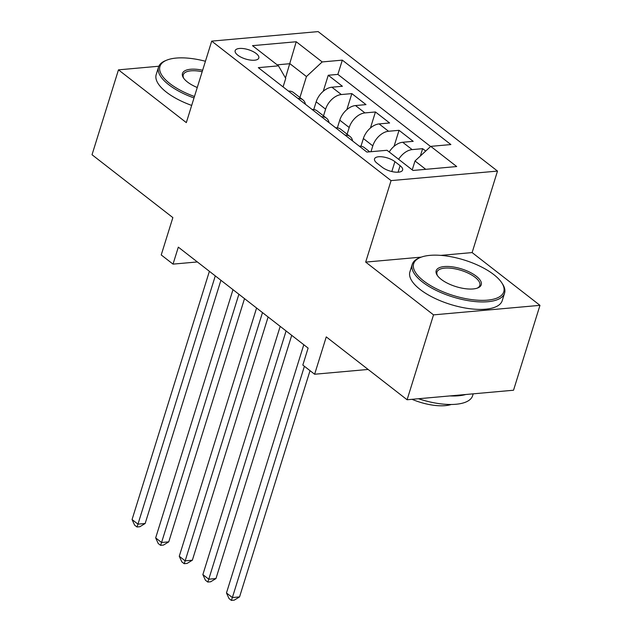<?xml version="1.0" encoding="UTF-8"?>
<svg xmlns="http://www.w3.org/2000/svg" width="632" height="632" viewBox="0 0 632 632"><rect width="100%" height="100%" fill="white"/><g stroke="black" fill="none" stroke-linecap="round" stroke-linejoin="round"><path stroke-width="0.95" d="M237.774 55.166A12.379 4.866 17.3 0 0 250.296 60.064A12.379 4.866 17.3 0 0 258.796 58.026A12.379 4.866 17.3 0 0 256.181 53.515A12.379 4.866 17.3 0 0 243.66 48.617A12.379 4.866 17.3 0 0 235.159 50.663A12.379 4.866 17.3 0 0 237.774 55.166M497.502 171.082L318.141 31.6L211.704 41.127L391.066 180.61L497.502 171.082L472.12 252.579L440.828 255.375M421.291 257.121L365.683 262.098L433.528 314.87L539.973 305.343L472.12 252.579M539.973 305.343L513.532 390.228L407.095 399.756L326.262 336.896L314.625 374.239L368.132 369.451M158.853 66.234L118.468 69.852L92.027 154.737L172.86 217.598L161.231 254.949L173.026 264.121L197.35 261.948M433.528 314.87L407.095 399.756M425.699 151.048L422.642 148.67L420.359 156.009M389.217 151.988A15.476 9.82 -52.1 0 1 402.703 142.271L413.202 141.331L399.045 130.318L394.052 146.324M360.967 146.221L363.368 138.526A15.476 9.82 127.9 0 1 379.105 123.919L389.604 122.979L375.44 111.967L370.455 127.972M337.37 127.862L339.763 120.175A15.476 9.82 127.9 0 1 355.5 105.56L365.999 104.62L351.842 93.607L346.857 109.62M314.625 374.239L302.831 365.067L308.116 348.09L178.319 247.144L173.026 264.121M400.096 165.679L394.905 161.642A11.992 4.716 17.3 0 0 382.771 156.902A11.992 4.716 17.3 0 0 374.531 158.877A11.992 4.716 17.3 0 0 377.067 163.238L382.257 167.282A11.992 4.716 17.3 0 0 394.392 172.023A11.992 4.716 17.3 0 0 402.623 170.048A11.992 4.716 17.3 0 0 400.096 165.679L398.065 172.204M283.081 86.908L285.735 78.4L278.459 65.846L258.322 67.656L366.884 152.075L387.021 150.274L412.98 170.466L456.707 166.548L430.748 146.363L450.885 144.562L342.323 60.135L322.186 61.936L306.449 76.551L289.922 63.698L277.164 64.843M278.459 65.846L252.5 45.662L296.226 41.752L322.186 61.936M323.513 115.877L325.606 109.162A15.476 9.82 -52.1 0 1 341.343 94.547L351.842 93.607M313.772 109.51L316.166 101.823L325.606 109.162M347.11 134.229L349.204 127.514A15.476 9.82 -52.1 0 1 364.94 112.907L375.44 111.967M370.984 151.712L372.809 145.866A15.476 9.82 -52.1 0 1 388.546 131.258L399.045 130.318M398.658 159.327A15.476 9.82 -52.1 0 1 412.143 149.61L422.642 148.67M430.597 146.498L337.875 74.394L328.245 75.255L323.252 91.269M316.166 101.823A15.476 9.82 127.9 0 1 331.903 87.208L342.402 86.268L328.245 75.255M359.276 146.158A15.476 9.82 -52.1 0 1 364.245 147.548L369.736 151.822M425.739 169.321L415.011 160.97L430.748 146.363M412.23 169.882L415.011 160.97M365.683 262.098L391.066 180.61M118.468 69.852L186.322 122.616L211.704 41.127M285.482 77.965L296.226 41.752M299.916 97.518L306.449 76.551M345.112 135.145A15.476 9.82 -52.1 0 1 350.089 136.536A15.476 9.82 -52.1 0 1 352.656 141.015M350.089 136.536L340.648 129.197A15.476 9.82 127.9 0 0 335.671 127.806M321.514 116.794A15.476 9.82 -52.1 0 1 326.483 118.184A15.476 9.82 -52.1 0 1 329.059 122.663M326.483 118.184L317.043 110.845A15.476 9.82 127.9 0 0 312.074 109.455M297.909 98.442A15.476 9.82 -52.1 0 1 302.886 99.832A15.476 9.82 -52.1 0 1 305.454 104.312M337.875 74.394L342.323 60.135M302.886 99.832L293.445 92.493A15.476 9.82 127.9 0 0 288.469 91.103M304.403 366.284L232.371 597.556L226.469 592.966L303.787 344.724M310.028 370.668L239.56 596.908L232.371 597.556L231.383 600.4L229.021 598.567L226.469 592.966M239.56 596.908L234.259 600.139L231.383 600.4M423.622 280.9A47.195 18.565 17.3 0 0 480.628 300.342A47.195 18.565 17.3 0 0 501.8 282.852A47.195 18.565 17.3 0 0 493.813 274.62A47.195 18.565 17.3 0 0 420.351 257.485A47.195 18.565 17.3 0 0 423.622 280.9M501.8 282.852L502.543 283.997A48.356 19.023 -162.7 0 1 504.565 293.153A48.356 19.023 -162.7 0 1 471.361 301.132A48.356 19.023 -162.7 0 1 422.437 281.99A48.356 19.023 -162.7 0 1 412.23 264.397A48.356 19.023 -162.7 0 1 419.095 258.006L420.351 257.485M441.168 279.328A23.597 9.283 -162.7 0 1 437.17 275.212A23.597 9.283 -162.7 0 1 447.756 266.459A23.597 9.283 -162.7 0 1 476.259 276.184A23.597 9.283 -162.7 0 1 477.895 287.892A23.597 9.283 -162.7 0 1 441.168 279.328M477.231 288.145A22.436 8.824 17.3 0 0 479.822 285.451A22.436 8.824 17.3 0 0 475.082 277.282A22.436 8.824 17.3 0 0 452.378 268.403A22.436 8.824 17.3 0 0 436.973 272.1A22.436 8.824 17.3 0 0 437.581 275.789M473.202 393.839L472.625 395.695A48.356 19.023 -162.7 0 1 418.487 398.737M465.792 394.502A48.356 19.023 -162.7 0 1 449.968 395.916M451.248 404.48A34.815 13.699 -162.7 0 1 412.032 399.313M504.565 293.153L502.235 300.627A48.356 19.023 -162.7 0 1 469.039 308.606A48.356 19.023 -162.7 0 1 420.114 289.464A48.356 19.023 -162.7 0 1 409.907 271.863L412.23 264.397M205.432 61.264A47.195 18.565 17.3 0 0 166.65 60.19A47.195 18.565 17.3 0 0 169.913 83.598A47.195 18.565 17.3 0 0 194.459 96.491M194 97.952A48.356 19.023 -162.7 0 1 168.736 84.696A48.356 19.023 -162.7 0 1 158.529 67.095A48.356 19.023 -162.7 0 1 165.394 60.704L166.65 60.19M197.255 87.516A23.597 9.283 -162.7 0 1 187.467 82.026A23.597 9.283 -162.7 0 1 183.47 77.91A23.597 9.283 -162.7 0 1 202.635 70.239M202.177 71.708A22.436 8.824 17.3 0 0 183.272 74.805A22.436 8.824 17.3 0 0 183.873 78.494M191.678 105.418A48.356 19.023 -162.7 0 1 166.406 92.161A48.356 19.023 -162.7 0 1 156.199 74.568L158.529 67.095M286.091 330.955L208.765 579.204L202.864 574.614L280.189 326.365M291.715 335.331L215.962 578.557L208.765 579.204L207.778 582.048L205.424 580.208L202.864 574.614M215.962 578.557L210.661 581.788L207.778 582.048M262.485 312.603L185.168 560.853L179.267 556.263L256.584 308.013M268.118 316.98L192.357 560.205L185.168 560.853L184.181 563.697L181.819 561.856L179.267 556.263M192.357 560.205L187.056 563.436L184.181 563.697M238.888 294.251L161.571 542.493L155.67 537.903L232.987 289.661M244.513 298.628L168.76 541.853L161.571 542.493L160.583 545.337L158.221 543.504L155.67 537.903M168.76 541.853L163.459 545.084L160.583 545.337M215.291 275.9L137.966 524.141L132.064 519.551L209.39 271.31M220.916 280.276L145.162 523.501L137.966 524.141L136.978 526.985L134.624 525.153L132.064 519.551M145.162 523.501L139.854 526.733L136.978 526.985M339.763 120.175L349.204 127.514M363.368 138.526L372.809 145.866M402.703 142.271L412.143 149.61M331.903 87.208L341.343 94.547M355.5 105.56L364.94 112.907M379.105 123.919L388.546 131.258M391.816 171.541L394.905 161.642"/></g></svg>
